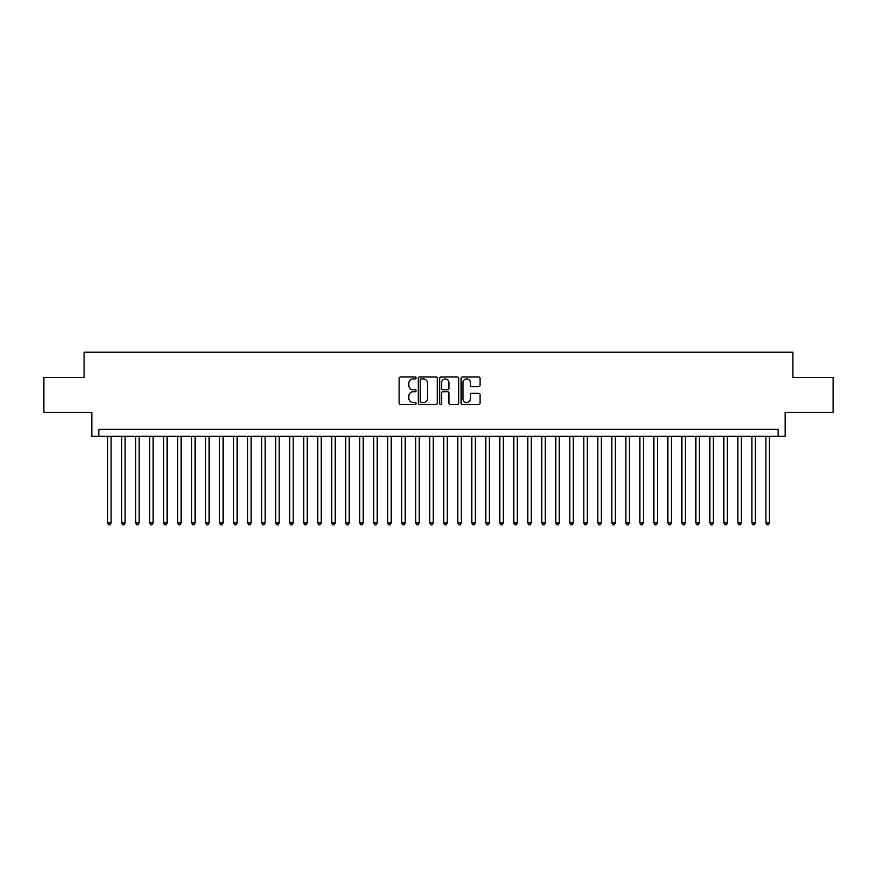 <?xml version="1.0" encoding="UTF-8"?>
<svg xmlns="http://www.w3.org/2000/svg" width="877" height="877" viewBox="0 0 877 877"><rect width="100%" height="100%" fill="white"/><g stroke="black" fill="none" stroke-linecap="round" stroke-linejoin="round"><path stroke-width="1.32" d="M416.093 377.954A0.965 0.965 0 0 0 415.128 376.989L400.515 376.989A1.37 1.37 0 0 0 399.145 378.36L399.145 403.113A1.37 1.37 0 0 0 400.515 404.483L415.128 404.483A0.965 0.965 0 0 0 416.093 403.519A0.965 0.965 0 0 0 415.128 402.565L413.231 402.565A4.396 4.396 0 0 1 408.835 398.158L408.835 396.097A4.396 4.396 0 0 1 413.231 391.701L415.128 391.701A0.965 0.965 0 0 0 416.093 390.736A0.965 0.965 0 0 0 415.128 389.772L413.231 389.772A4.396 4.396 0 0 1 408.835 385.376L408.835 383.315A4.396 4.396 0 0 1 413.231 378.908L415.128 378.908A0.965 0.965 0 0 0 416.093 377.954M478.678 386.68A1.37 1.37 0 0 0 480.059 385.31L480.059 378.36A1.37 1.37 0 0 0 478.678 376.989L462.453 376.989A1.37 1.37 0 0 0 461.083 378.36L461.083 403.113A1.37 1.37 0 0 0 462.453 404.483L478.678 404.483A1.37 1.37 0 0 0 480.059 403.113L480.059 394.727A1.37 1.37 0 0 0 478.678 393.345L471.738 393.345A1.37 1.37 0 0 0 470.368 394.727L470.368 398.882A3.672 3.672 0 0 1 466.685 402.565A3.672 3.672 0 0 1 463.012 398.882L463.012 382.591A3.672 3.672 0 0 1 466.685 378.908A3.672 3.672 0 0 1 470.368 382.591L470.368 385.31A1.37 1.37 0 0 0 471.738 386.68L478.678 386.68M778.173 436.264L785.178 436.264L785.178 412.442L833.15 412.442L833.15 377.428L792.885 377.428L792.885 352.214L84.115 352.214L84.115 377.428L43.85 377.428L43.85 412.442L91.822 412.442L91.822 436.264L778.173 436.264L778.173 429.259L98.827 429.259L98.827 436.264M437.294 378.36A1.37 1.37 0 0 0 435.924 376.989L419.699 376.989A1.37 1.37 0 0 0 418.318 378.36L418.318 403.113A1.37 1.37 0 0 0 419.699 404.483L435.924 404.483A1.37 1.37 0 0 0 437.294 403.113L437.294 378.36M441.076 376.989L457.301 376.989A1.37 1.37 0 0 1 458.682 378.36L458.682 403.113A1.37 1.37 0 0 1 457.301 404.483L450.361 404.483A1.37 1.37 0 0 1 448.98 403.113L448.98 393.071A1.37 1.37 0 0 0 447.61 391.701L443.006 391.701A1.37 1.37 0 0 0 441.624 393.071L441.624 403.519A0.965 0.965 0 0 1 440.671 404.483A0.965 0.965 0 0 1 439.706 403.519L439.706 378.36A1.37 1.37 0 0 1 441.076 376.989M421.212 378.908A0.965 0.965 0 0 0 420.247 379.873L420.247 401.6A0.965 0.965 0 0 0 421.212 402.565L423.207 402.565A4.396 4.396 0 0 0 427.603 398.158L427.603 383.315A4.396 4.396 0 0 0 423.207 378.908L421.212 378.908M448.98 382.657A3.672 3.672 0 0 0 445.308 378.985A3.672 3.672 0 0 0 441.624 382.657L441.624 388.401A1.37 1.37 0 0 0 443.006 389.772L447.61 389.772A1.37 1.37 0 0 0 448.98 388.401L448.98 382.657M107.586 436.264L107.586 522.966L111.083 522.966L111.083 436.264M111.083 522.966L110.031 524.786L108.627 524.786L107.586 522.966M121.585 436.264L121.585 522.966L125.093 522.966L125.093 436.264M125.093 522.966L124.041 524.786L122.637 524.786L121.585 522.966M135.595 436.264L135.595 522.966L139.103 522.966L139.103 436.264M139.103 522.966L138.051 524.786L136.648 524.786L135.595 522.966M149.605 436.264L149.605 522.966L153.102 522.966L153.102 436.264M153.102 522.966L152.05 524.786L150.658 524.786L149.605 522.966M163.615 436.264L163.615 522.966L167.112 522.966L167.112 436.264M167.112 522.966L166.06 524.786L164.657 524.786L163.615 522.966M177.614 436.264L177.614 522.966L181.122 522.966L181.122 436.264M181.122 522.966L180.07 524.786L178.667 524.786L177.614 522.966M191.625 436.264L191.625 522.966L195.122 522.966L195.122 436.264M195.122 522.966L194.08 524.786L192.677 524.786L191.625 522.966M205.635 436.264L205.635 522.966L209.132 522.966L209.132 436.264M209.132 522.966L208.079 524.786L206.687 524.786L205.635 522.966M219.634 436.264L219.634 522.966L223.142 522.966L223.142 436.264M223.142 522.966L222.089 524.786L220.686 524.786L219.634 522.966M233.644 436.264L233.644 522.966L237.152 522.966L237.152 436.264M237.152 522.966L236.099 524.786L234.696 524.786L233.644 522.966M247.654 436.264L247.654 522.966L251.151 522.966L251.151 436.264M251.151 522.966L250.109 524.786L248.706 524.786L247.654 522.966M261.664 436.264L261.664 522.966L265.161 522.966L265.161 436.264M265.161 522.966L264.109 524.786L262.716 524.786L261.664 522.966M275.663 436.264L275.663 522.966L279.171 522.966L279.171 436.264M279.171 522.966L278.119 524.786L276.715 524.786L275.663 522.966M289.673 436.264L289.673 522.966L293.181 522.966L293.181 436.264M293.181 522.966L292.129 524.786L290.725 524.786L289.673 522.966M303.683 436.264L303.683 522.966L307.18 522.966L307.18 436.264M307.18 522.966L306.128 524.786L304.736 524.786L303.683 522.966M317.693 436.264L317.693 522.966L321.19 522.966L321.19 436.264M321.19 522.966L320.138 524.786L318.735 524.786L317.693 522.966M331.692 436.264L331.692 522.966L335.2 522.966L335.2 436.264M335.2 522.966L334.148 524.786L332.745 524.786L331.692 522.966M345.702 436.264L345.702 522.966L349.199 522.966L349.199 436.264M349.199 522.966L348.158 524.786L346.755 524.786L345.702 522.966M359.713 436.264L359.713 522.966L363.21 522.966L363.21 436.264M363.21 522.966L362.157 524.786L360.765 524.786L359.713 522.966M373.723 436.264L373.723 522.966L377.22 522.966L377.22 436.264M377.22 522.966L376.167 524.786L374.764 524.786L373.723 522.966M387.722 436.264L387.722 522.966L391.23 522.966L391.23 436.264M391.23 522.966L390.177 524.786L388.774 524.786L387.722 522.966M401.732 436.264L401.732 522.966L405.229 522.966L405.229 436.264M405.229 522.966L404.187 524.786L402.784 524.786L401.732 522.966M415.742 436.264L415.742 522.966L419.239 522.966L419.239 436.264M419.239 522.966L418.186 524.786L416.794 524.786L415.742 522.966M429.741 436.264L429.741 522.966L433.249 522.966L433.249 436.264M433.249 522.966L432.197 524.786L430.793 524.786L429.741 522.966M443.751 436.264L443.751 522.966L447.259 522.966L447.259 436.264M447.259 522.966L446.207 524.786L444.803 524.786L443.751 522.966M457.761 436.264L457.761 522.966L461.258 522.966L461.258 436.264M461.258 522.966L460.206 524.786L458.814 524.786L457.761 522.966M471.771 436.264L471.771 522.966L475.268 522.966L475.268 436.264M475.268 522.966L474.216 524.786L472.813 524.786L471.771 522.966M485.77 436.264L485.77 522.966L489.278 522.966L489.278 436.264M489.278 522.966L488.226 524.786L486.823 524.786L485.77 522.966M499.78 436.264L499.78 522.966L503.277 522.966L503.277 436.264M503.277 522.966L502.236 524.786L500.833 524.786L499.78 522.966M513.79 436.264L513.79 522.966L517.287 522.966L517.287 436.264M517.287 522.966L516.235 524.786L514.843 524.786L513.79 522.966M527.801 436.264L527.801 522.966L531.298 522.966L531.298 436.264M531.298 522.966L530.245 524.786L528.842 524.786L527.801 522.966M541.8 436.264L541.8 522.966L545.308 522.966L545.308 436.264M545.308 522.966L544.255 524.786L542.852 524.786L541.8 522.966M555.81 436.264L555.81 522.966L559.307 522.966L559.307 436.264M559.307 522.966L558.265 524.786L556.862 524.786L555.81 522.966M569.82 436.264L569.82 522.966L573.317 522.966L573.317 436.264M573.317 522.966L572.264 524.786L570.872 524.786L569.82 522.966M583.819 436.264L583.819 522.966L587.327 522.966L587.327 436.264M587.327 522.966L586.274 524.786L584.871 524.786L583.819 522.966M597.829 436.264L597.829 522.966L601.337 522.966L601.337 436.264M601.337 522.966L600.285 524.786L598.881 524.786L597.829 522.966M611.839 436.264L611.839 522.966L615.336 522.966L615.336 436.264M615.336 522.966L614.284 524.786L612.891 524.786L611.839 522.966M625.849 436.264L625.849 522.966L629.346 522.966L629.346 436.264M629.346 522.966L628.294 524.786L626.891 524.786L625.849 522.966M639.848 436.264L639.848 522.966L643.356 522.966L643.356 436.264M643.356 522.966L642.304 524.786L640.901 524.786L639.848 522.966M653.858 436.264L653.858 522.966L657.366 522.966L657.366 436.264M657.366 522.966L656.314 524.786L654.911 524.786L653.858 522.966M667.868 436.264L667.868 522.966L671.365 522.966L671.365 436.264M671.365 522.966L670.313 524.786L668.921 524.786L667.868 522.966M681.878 436.264L681.878 522.966L685.375 522.966L685.375 436.264M685.375 522.966L684.323 524.786L682.92 524.786L681.878 522.966M695.878 436.264L695.878 522.966L699.386 522.966L699.386 436.264M699.386 522.966L698.333 524.786L696.93 524.786L695.878 522.966M709.888 436.264L709.888 522.966L713.385 522.966L713.385 436.264M713.385 522.966L712.343 524.786L710.94 524.786L709.888 522.966M723.898 436.264L723.898 522.966L727.395 522.966L727.395 436.264M727.395 522.966L726.342 524.786L724.95 524.786L723.898 522.966M737.897 436.264L737.897 522.966L741.405 522.966L741.405 436.264M741.405 522.966L740.352 524.786L738.949 524.786L737.897 522.966M751.907 436.264L751.907 522.966L755.415 522.966L755.415 436.264M755.415 522.966L754.363 524.786L752.959 524.786L751.907 522.966M765.917 436.264L765.917 522.966L769.414 522.966L769.414 436.264M769.414 522.966L768.373 524.786L766.969 524.786L765.917 522.966"/></g></svg>
